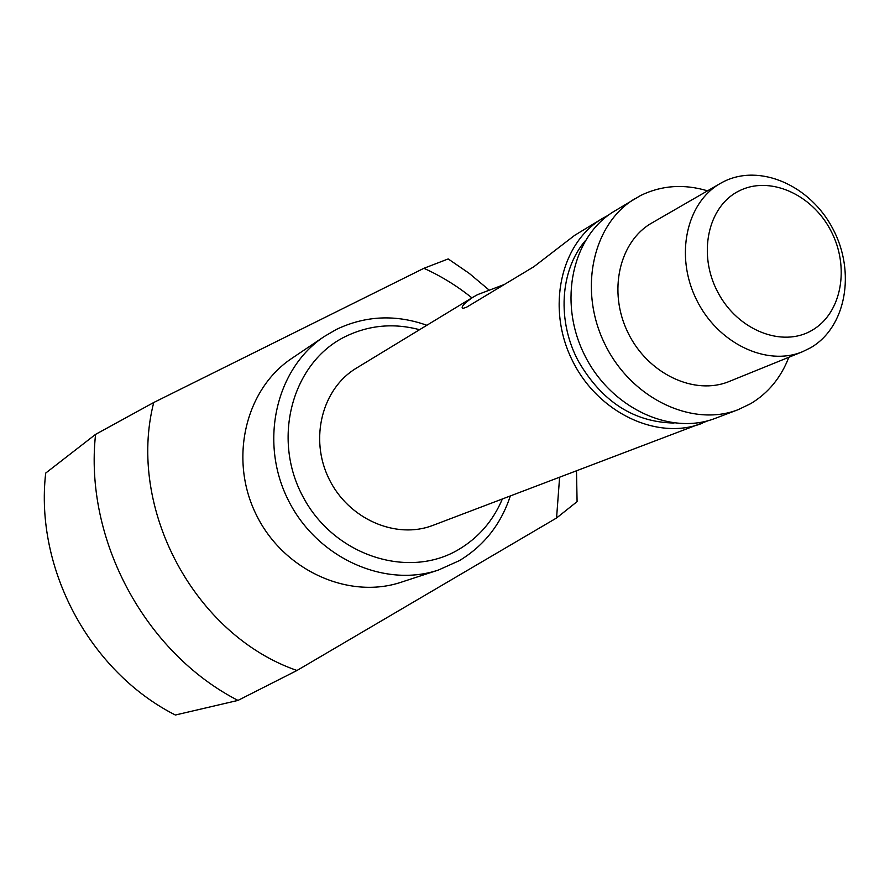 <?xml version="1.0" encoding="UTF-8"?>
<svg xmlns="http://www.w3.org/2000/svg" width="890" height="890" viewBox="0 0 890 890"><rect width="100%" height="100%" fill="white"/><g stroke="black" fill="none" stroke-linecap="round" stroke-linejoin="round"><path stroke-width="1.33" d="M738.511 191.216C707.761 206.725 697.538 254.418 717.852 292.287C737.721 330.401 782.355 347.912 811.958 330.346C841.862 313.336 850.161 266.811 830.715 230.443C811.691 193.831 768.971 175.152 738.511 191.216M810.556 347.79L802.591 351.695C766.579 366.78 717.507 343.262 696.336 299.385C674.731 255.719 686.346 202.553 720.377 183.418L723.003 181.983C759.504 162.959 810.278 185.32 832.862 228.774C855.946 271.951 846.19 327.298 810.556 347.79M419.579 329.689C393.636 322.836 368.872 325.139 345.298 336.587C292.499 362.33 271.261 438.247 303.034 496.809C334.028 555.794 408.365 579.635 458.661 549.519C478.52 537.693 493.071 520.873 502.327 499.068M510.293 496.042C501.003 524.199 484.038 545.726 459.407 560.622L438.403 570.045C383.957 588.401 315.961 557.44 287.715 499.012C258.99 440.817 276.356 368.16 324.294 336.487L336.309 329.456C365.423 315.605 395.605 314.203 426.855 325.262M707.528 190.838C683.865 183.752 661.57 185.309 640.633 195.5L614.267 211.253C572.459 236.061 557.908 301.076 584.163 354.187C609.917 407.542 670.148 436.022 715.415 418.289L738.166 409.667L750.726 403.648C768.293 393.046 780.997 377.594 788.84 357.279M635.06 198.604C592.707 223.724 578.077 289.906 604.855 344.074C631.132 398.498 692.32 427.634 738.166 409.667M720.377 183.418L651.903 222.945C619.173 241.368 607.703 291.686 628.017 332.76C647.931 374.022 694.678 395.916 729.322 381.421L802.591 351.695M585.075 240.99C559.932 270.605 556.84 321.501 578.622 361.629C602.118 401.757 633.914 422.227 674.019 423.039M324.294 336.487L291.92 358.303C245.551 388.952 228.619 458.739 256.12 514.442C283.154 570.379 348.613 599.916 401.29 582.182L438.403 570.045M504.341 284.488L477.663 294.601L472.913 297.249L356.278 368.204C322.102 388.574 309.197 438.803 329 478.842C348.413 519.07 395.961 539.774 433.041 525.334L708.663 420.525M608.36 215.202L602.163 218.617C560.678 243.237 546.182 307.573 572.125 360.061C597.591 412.793 657.254 440.906 702.165 423.317M472.913 297.249C464.102 303.357 460.697 307.106 462.722 308.507L466.805 307.072L533.844 266.733L574.684 235.327L602.163 218.617M471.9 297.861C457.06 285.913 441.051 276.056 423.896 268.302L448.204 258.934L469.175 273.33L488.732 289.74M576.498 470.955L577.087 501.626L556.562 517.991L559.599 477.351M296.982 670.481L237.986 700.408L175.374 715.015C89.957 671.805 34.632 568.877 45.702 473.08L95.575 434.376L153.725 402.514C126.636 508.413 194.643 635.226 296.982 670.481L556.562 517.991M237.986 700.408C144.948 652.737 84.016 539.218 95.575 434.376M423.896 268.302L153.725 402.514"/></g></svg>

